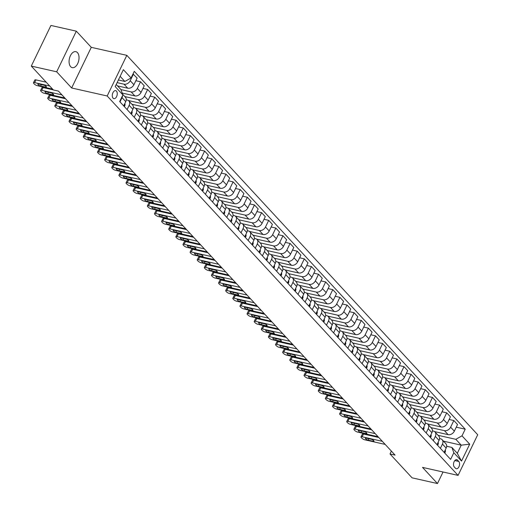 <?xml version="1.0" encoding="UTF-8"?>
<svg xmlns="http://www.w3.org/2000/svg" width="509" height="509" viewBox="0 0 509 509"><rect width="100%" height="100%" fill="white"/><g stroke="black" fill="none" stroke-linecap="round" stroke-linejoin="round"><path stroke-width="0.76" d="M70.656 66.679A8.189 4.766 102.7 0 0 72.253 67.64A8.189 4.766 102.7 0 0 78.271 62.187A8.189 4.766 102.7 0 0 77.451 52.618A8.189 4.766 102.7 0 0 75.854 51.657A8.189 4.766 102.7 0 0 69.828 57.11A8.189 4.766 102.7 0 0 70.656 66.679M113.068 98.161A4.097 2.38 102.7 0 0 113.87 98.644A4.097 2.38 102.7 0 0 116.879 95.921A4.097 2.38 102.7 0 0 116.466 91.136A4.097 2.38 102.7 0 0 115.664 90.653A4.097 2.38 102.7 0 0 112.654 93.376A4.097 2.38 102.7 0 0 113.068 98.161M76.325 31.17L56.684 71.807L71.635 87.974L91.276 47.337L76.325 31.17L50.932 25.45L31.291 66.087L53.362 89.953L58.44 91.098L395.079 455.11L390.002 453.964L412.074 477.83L437.466 483.55L443.046 472.008M91.276 47.337L126.83 55.341L477.709 434.75L458.068 475.387L107.183 95.985L126.83 55.341M458.806 461.472L457.553 460.117A3.97 2.31 102.7 0 0 456.783 459.652A3.97 2.31 102.7 0 0 453.863 462.293A3.97 2.31 102.7 0 0 454.263 466.925L455.517 468.28A3.97 2.31 102.7 0 0 456.293 468.751A3.97 2.31 102.7 0 0 459.207 466.11A3.97 2.31 102.7 0 0 458.806 461.472L454.804 460.569M462.007 435.831L469.699 444.147L461.523 461.065L453.831 452.749L451.89 447.436L457.305 453.29L461.237 445.165L455.822 439.312L462.007 435.831L465.22 429.189L134.274 71.336L131.061 77.985L124.877 81.459L120.143 76.344M116.217 84.475L120.945 89.59L122.885 94.897L119.672 101.545L450.618 459.392L453.831 452.749M122.885 94.897L115.193 86.581L123.375 69.669L131.061 77.985M56.684 71.807L31.291 66.087M71.635 87.974L107.183 95.985M458.068 475.387L422.515 467.383L437.466 483.55M391.383 451.108L390.002 453.964M443.504 441.169L461.237 445.165L469.699 444.147M451.89 447.436L446.66 446.259M127.104 109.581L129.159 105.331A5.122 3.868 -42.8 0 0 128.853 100.941A5.122 3.868 -42.8 0 0 127.218 100.025L126.251 99.809M134.223 117.28L136.278 113.03A5.122 3.868 -42.8 0 0 135.973 108.64A5.122 3.868 -42.8 0 0 134.338 107.723L133.371 107.507M141.343 124.979L143.398 120.728A5.122 3.868 -42.8 0 0 143.093 116.338A5.122 3.868 -42.8 0 0 141.457 115.422L140.49 115.206M148.463 132.677L150.518 128.427A5.122 3.868 -42.8 0 0 150.212 124.037A5.122 3.868 -42.8 0 0 148.577 123.121L147.61 122.904M155.589 140.376L157.637 136.126A5.122 3.868 -42.8 0 0 157.332 131.736A5.122 3.868 -42.8 0 0 155.697 130.819L154.73 130.603M162.708 148.074L164.757 143.824A5.122 3.868 -42.8 0 0 164.452 139.434A5.122 3.868 -42.8 0 0 162.823 138.518L161.849 138.302M169.828 155.773L171.877 151.523A5.122 3.868 -42.8 0 0 171.578 147.133A5.122 3.868 -42.8 0 0 169.942 146.217L168.969 146M176.947 163.472L178.996 159.228A5.122 3.868 -42.8 0 0 178.697 154.831A5.122 3.868 -42.8 0 0 177.062 153.915L176.089 153.699M184.067 171.17L186.122 166.927A5.122 3.868 -42.8 0 0 185.817 162.53A5.122 3.868 -42.8 0 0 184.182 161.614L183.215 161.398M191.187 178.869L193.242 174.625A5.122 3.868 -42.8 0 0 192.936 170.235A5.122 3.868 -42.8 0 0 191.301 169.312L190.334 169.096M198.306 186.568L200.361 182.324A5.122 3.868 -42.8 0 0 200.056 177.934A5.122 3.868 -42.8 0 0 198.421 177.011L197.454 176.795M205.426 194.266L207.481 190.022A5.122 3.868 -42.8 0 0 207.176 185.632A5.122 3.868 -42.8 0 0 205.541 184.71L204.573 184.493M212.546 201.965L214.601 197.721A5.122 3.868 -42.8 0 0 214.295 193.331A5.122 3.868 -42.8 0 0 212.66 192.408L211.693 192.192M219.665 209.663L221.72 205.42A5.122 3.868 -42.8 0 0 221.415 201.03A5.122 3.868 -42.8 0 0 219.78 200.113L218.813 199.891M226.785 217.362L228.84 213.118A5.122 3.868 -42.8 0 0 228.535 208.728A5.122 3.868 -42.8 0 0 226.899 207.812L225.932 207.589M233.905 225.061L235.96 220.817A5.122 3.868 -42.8 0 0 235.654 216.427A5.122 3.868 -42.8 0 0 234.019 215.511L233.052 215.288M241.031 232.766L243.079 228.516A5.122 3.868 -42.8 0 0 242.774 224.125A5.122 3.868 -42.8 0 0 241.139 223.209L240.172 222.987M248.15 240.464L250.199 236.214A5.122 3.868 -42.8 0 0 249.894 231.824A5.122 3.868 -42.8 0 0 248.265 230.908L247.291 230.692M255.27 248.163L257.319 243.913A5.122 3.868 -42.8 0 0 257.02 239.523A5.122 3.868 -42.8 0 0 255.384 238.606L254.411 238.39M262.389 255.862L264.445 251.611A5.122 3.868 -42.8 0 0 264.139 247.221A5.122 3.868 -42.8 0 0 262.504 246.305L261.537 246.089M269.509 263.56L271.564 259.31A5.122 3.868 -42.8 0 0 271.259 254.92A5.122 3.868 -42.8 0 0 269.624 254.004L268.657 253.787M276.629 271.259L278.684 267.009A5.122 3.868 -42.8 0 0 278.378 262.619A5.122 3.868 -42.8 0 0 276.743 261.702L275.776 261.486M283.748 278.957L285.803 274.707A5.122 3.868 -42.8 0 0 285.498 270.317A5.122 3.868 -42.8 0 0 283.863 269.401L282.896 269.185M290.868 286.656L292.923 282.406A5.122 3.868 -42.8 0 0 292.618 278.016A5.122 3.868 -42.8 0 0 290.983 277.1L290.015 276.883M297.988 294.355L300.043 290.111A5.122 3.868 -42.8 0 0 299.737 285.714A5.122 3.868 -42.8 0 0 298.102 284.798L297.135 284.582M305.107 302.053L307.162 297.81A5.122 3.868 -42.8 0 0 306.857 293.413A5.122 3.868 -42.8 0 0 305.222 292.497L304.255 292.281M312.227 309.752L314.282 305.508A5.122 3.868 -42.8 0 0 313.977 301.118A5.122 3.868 -42.8 0 0 312.341 300.195L311.374 299.979M319.353 317.451L321.402 313.207A5.122 3.868 -42.8 0 0 321.096 308.817A5.122 3.868 -42.8 0 0 319.461 307.894L318.494 307.678M326.473 325.149L328.521 320.905A5.122 3.868 -42.8 0 0 328.216 316.515A5.122 3.868 -42.8 0 0 326.587 315.593L325.614 315.376M333.592 332.848L335.641 328.604A5.122 3.868 -42.8 0 0 335.342 324.214A5.122 3.868 -42.8 0 0 333.707 323.291L332.733 323.075M340.712 340.546L342.761 336.303A5.122 3.868 -42.8 0 0 342.462 331.913A5.122 3.868 -42.8 0 0 340.826 330.996L339.853 330.774M347.832 348.245L349.887 344.001A5.122 3.868 -42.8 0 0 349.581 339.611A5.122 3.868 -42.8 0 0 347.946 338.695L346.979 338.472M354.951 355.944L357.006 351.7A5.122 3.868 -42.8 0 0 356.701 347.31A5.122 3.868 -42.8 0 0 355.066 346.394L354.099 346.171M362.071 363.649L364.126 359.399A5.122 3.868 -42.8 0 0 363.82 355.008A5.122 3.868 -42.8 0 0 362.185 354.092L361.218 353.87M369.19 371.347L371.246 367.097A5.122 3.868 -42.8 0 0 370.94 362.707A5.122 3.868 -42.8 0 0 369.305 361.791L368.338 361.575M376.31 379.046L378.365 374.796A5.122 3.868 -42.8 0 0 378.06 370.406A5.122 3.868 -42.8 0 0 376.425 369.489L375.457 369.273M383.43 386.745L385.485 382.494A5.122 3.868 -42.8 0 0 385.179 378.104A5.122 3.868 -42.8 0 0 383.544 377.188L382.577 376.972M390.549 394.443L392.604 390.193A5.122 3.868 -42.8 0 0 392.299 385.803A5.122 3.868 -42.8 0 0 390.664 384.887L389.697 384.67M397.669 402.142L399.724 397.892A5.122 3.868 -42.8 0 0 399.419 393.502A5.122 3.868 -42.8 0 0 397.784 392.585L396.816 392.369M404.795 409.84L406.844 405.59A5.122 3.868 -42.8 0 0 406.538 401.2A5.122 3.868 -42.8 0 0 404.903 400.284L403.936 400.068M411.915 417.539L413.963 413.289A5.122 3.868 -42.8 0 0 413.658 408.899A5.122 3.868 -42.8 0 0 412.029 407.983L411.056 407.766M419.034 425.238L421.083 420.994A5.122 3.868 -42.8 0 0 420.784 416.597A5.122 3.868 -42.8 0 0 419.149 415.681L418.175 415.465M426.154 432.936L428.203 428.693A5.122 3.868 -42.8 0 0 427.904 424.296A5.122 3.868 -42.8 0 0 426.268 423.38L425.301 423.164M433.274 440.635L435.329 436.391A5.122 3.868 -42.8 0 0 435.023 432.001A5.122 3.868 -42.8 0 0 433.388 431.078L432.421 430.862M440.393 448.334L442.448 444.09A5.122 3.868 -42.8 0 0 442.143 439.7A5.122 3.868 -42.8 0 0 440.508 438.777L439.541 438.561M438.09 435.316L455.822 439.312M434.565 431.6L448.136 434.654A5.122 3.868 -42.8 0 0 454.327 431.174L457.54 424.531L453.837 420.529L449.142 419.473M430.97 427.617L444.433 430.652A5.122 3.868 -42.8 0 0 450.624 427.172L453.837 420.529M427.445 423.902L441.017 426.956A5.122 3.868 -42.8 0 0 447.207 423.475L450.42 416.833L446.717 412.831L442.022 411.775M423.851 419.919L437.314 422.954A5.122 3.868 -42.8 0 0 443.504 419.473L446.717 412.831M420.326 416.203L433.897 419.257A5.122 3.868 -42.8 0 0 440.088 415.777L443.294 409.134L439.598 405.132L434.902 404.076M416.731 412.22L430.194 415.255A5.122 3.868 -42.8 0 0 436.385 411.775L439.598 405.132M413.206 408.504L426.777 411.558A5.122 3.868 -42.8 0 0 432.962 408.078L436.175 401.436L432.472 397.434L427.783 396.377M409.611 404.521L423.074 407.556A5.122 3.868 -42.8 0 0 429.265 404.076L432.472 397.434M406.087 400.806L419.658 403.86A5.122 3.868 -42.8 0 0 425.842 400.379L429.055 393.737L425.352 389.735L420.663 388.672M402.492 396.823L415.955 399.858A5.122 3.868 -42.8 0 0 422.139 396.377L425.352 389.735M398.967 393.101L412.538 396.161A5.122 3.868 -42.8 0 0 418.722 392.681L421.936 386.038L418.233 382.036L413.543 380.974M395.372 389.124L408.835 392.159A5.122 3.868 -42.8 0 0 415.02 388.679L418.233 382.036M391.847 385.402L405.418 388.462A5.122 3.868 -42.8 0 0 411.603 384.982L414.816 378.34L411.113 374.331L406.424 373.275M388.252 381.426L401.716 384.46A5.122 3.868 -42.8 0 0 407.9 380.98L411.113 374.331M384.728 377.703L398.299 380.764A5.122 3.868 -42.8 0 0 404.483 377.284L407.696 370.641L403.993 366.633L399.298 365.577M381.133 373.727L394.596 376.762A5.122 3.868 -42.8 0 0 400.78 373.282L403.993 366.633M377.608 370.005L391.179 373.065A5.122 3.868 -42.8 0 0 397.364 369.585L400.577 362.942L396.874 358.934L392.178 357.878M374.013 366.028L387.476 369.057A5.122 3.868 -42.8 0 0 393.661 365.583L396.874 358.934M370.488 362.306L384.06 365.367A5.122 3.868 -42.8 0 0 390.244 361.886L393.457 355.244L389.754 351.235L385.059 350.179M366.894 358.33L380.357 361.358A5.122 3.868 -42.8 0 0 386.541 357.884L389.754 351.235M363.369 354.608L376.94 357.668A5.122 3.868 -42.8 0 0 383.124 354.188L386.337 347.539L382.634 343.537L377.939 342.481M359.768 350.631L373.237 353.66A5.122 3.868 -42.8 0 0 379.421 350.186L382.634 343.537M356.243 346.909L369.814 349.969A5.122 3.868 -42.8 0 0 376.005 346.489L379.218 339.84L375.515 335.838L370.819 334.782M352.648 342.932L366.117 345.961A5.122 3.868 -42.8 0 0 372.302 342.487L375.515 335.838M349.123 339.21L362.694 342.264A5.122 3.868 -42.8 0 0 368.885 338.79L372.098 332.142L368.395 328.14L363.7 327.083M345.528 335.234L358.991 338.262A5.122 3.868 -42.8 0 0 365.182 334.788L368.395 328.14M342.003 331.512L355.575 334.566A5.122 3.868 -42.8 0 0 361.765 331.092L364.978 324.443L361.275 320.441L356.58 319.385M338.409 327.535L351.872 330.564A5.122 3.868 -42.8 0 0 358.062 327.083L361.275 320.441M334.884 323.813L348.455 326.867A5.122 3.868 -42.8 0 0 354.646 323.393L357.852 316.744L354.149 312.742L349.46 311.686M331.289 319.837L344.752 322.865A5.122 3.868 -42.8 0 0 350.943 319.385L354.149 312.742M327.764 316.114L341.335 319.168A5.122 3.868 -42.8 0 0 347.52 315.695L350.733 309.046L347.03 305.044L342.341 303.988M324.169 312.132L337.632 315.166A5.122 3.868 -42.8 0 0 343.823 311.686L347.03 305.044M320.645 308.416L334.216 311.47A5.122 3.868 -42.8 0 0 340.4 307.996L343.613 301.347L339.91 297.345L335.221 296.289M317.05 304.433L330.513 307.468A5.122 3.868 -42.8 0 0 336.697 303.988L339.91 297.345M313.525 300.717L327.096 303.771A5.122 3.868 -42.8 0 0 333.28 300.291L336.494 293.648L332.791 289.646L328.101 288.59M309.93 296.734L323.393 299.769A5.122 3.868 -42.8 0 0 329.577 296.289L332.791 289.646M306.405 293.019L319.976 296.073A5.122 3.868 -42.8 0 0 326.161 292.592L329.374 285.95L325.671 281.948L320.982 280.892M302.81 289.036L316.274 292.071A5.122 3.868 -42.8 0 0 322.458 288.59L325.671 281.948M299.286 285.32L312.857 288.374A5.122 3.868 -42.8 0 0 319.041 284.894L322.254 278.251L318.551 274.249L313.856 273.193M295.691 281.337L309.154 284.372A5.122 3.868 -42.8 0 0 315.338 280.892L318.551 274.249M292.166 277.621L305.737 280.675A5.122 3.868 -42.8 0 0 311.922 277.195L315.135 270.553L311.432 266.551L306.736 265.494M288.571 273.638L302.034 276.673A5.122 3.868 -42.8 0 0 308.219 273.193L311.432 266.551M285.046 269.923L298.618 272.977A5.122 3.868 -42.8 0 0 304.802 269.496L308.015 262.854L304.312 258.852L299.616 257.789M281.452 265.94L294.915 268.975A5.122 3.868 -42.8 0 0 301.099 265.494L304.312 258.852M277.927 262.218L291.492 265.278A5.122 3.868 -42.8 0 0 297.682 261.798L300.895 255.155L297.192 251.153L292.497 250.091M274.326 258.241L287.795 261.276A5.122 3.868 -42.8 0 0 293.979 257.796L297.192 251.153M270.801 254.519L284.372 257.579A5.122 3.868 -42.8 0 0 290.563 254.099L293.776 247.457L290.073 243.448L285.377 242.392M267.206 250.543L280.669 253.577A5.122 3.868 -42.8 0 0 286.86 250.097L290.073 243.448M263.681 246.82L277.252 249.881A5.122 3.868 -42.8 0 0 283.443 246.401L286.656 239.758L282.953 235.75L278.258 234.694M260.086 242.844L273.549 245.879A5.122 3.868 -42.8 0 0 279.74 242.399L282.953 235.75M256.561 239.122L270.133 242.182A5.122 3.868 -42.8 0 0 276.323 238.702L279.53 232.059L275.833 228.051L271.138 226.995M252.967 235.145L266.43 238.174A5.122 3.868 -42.8 0 0 272.62 234.7L275.833 228.051M249.442 231.423L263.013 234.484A5.122 3.868 -42.8 0 0 269.197 231.003L272.41 224.361L268.707 220.352L264.018 219.296M245.847 227.447L259.31 230.475A5.122 3.868 -42.8 0 0 265.501 227.001L268.707 220.352M242.322 223.725L255.893 226.785A5.122 3.868 -42.8 0 0 262.078 223.305L265.291 216.656L261.588 212.654L256.899 211.598M238.727 219.748L252.19 222.777A5.122 3.868 -42.8 0 0 258.375 219.303L261.588 212.654M235.203 216.026L248.774 219.086A5.122 3.868 -42.8 0 0 254.958 215.606L258.171 208.957L254.468 204.955L249.779 203.899M231.608 212.049L245.071 215.078A5.122 3.868 -42.8 0 0 251.255 211.604L254.468 204.955M228.083 208.327L241.654 211.381A5.122 3.868 -42.8 0 0 247.838 207.907L251.052 201.259L247.349 197.257L242.659 196.2M224.488 204.351L237.951 207.379A5.122 3.868 -42.8 0 0 244.135 203.905L247.349 197.257M220.963 200.629L234.534 203.683A5.122 3.868 -42.8 0 0 240.719 200.209L243.932 193.56L240.229 189.558L235.533 188.502M217.368 196.652L230.832 199.681A5.122 3.868 -42.8 0 0 237.016 196.2L240.229 189.558M213.844 192.93L227.415 195.984A5.122 3.868 -42.8 0 0 233.599 192.51L236.812 185.861L233.109 181.859L228.414 180.803M210.249 188.954L223.712 191.982A5.122 3.868 -42.8 0 0 229.896 188.502L233.109 181.859M206.724 185.231L220.295 188.285A5.122 3.868 -42.8 0 0 226.48 184.812L229.693 178.163L225.99 174.161L221.294 173.105M203.129 181.249L216.592 184.283A5.122 3.868 -42.8 0 0 222.777 180.803L225.99 174.161M199.604 177.533L213.176 180.587A5.122 3.868 -42.8 0 0 219.36 177.113L222.573 170.464L218.87 166.462L214.174 165.406M196.003 173.55L209.473 176.585A5.122 3.868 -42.8 0 0 215.657 173.105L218.87 166.462M192.478 169.834L206.05 172.888A5.122 3.868 -42.8 0 0 212.24 169.408L215.453 162.765L211.75 158.763L207.055 157.707M188.884 165.851L202.353 168.886A5.122 3.868 -42.8 0 0 208.537 165.406L211.75 158.763M185.359 162.136L198.93 165.19A5.122 3.868 -42.8 0 0 205.121 161.709L208.334 155.067L204.631 151.065L199.935 150.009M181.764 158.153L195.227 161.188A5.122 3.868 -42.8 0 0 201.418 157.707L204.631 151.065M178.239 154.437L191.81 157.491A5.122 3.868 -42.8 0 0 198.001 154.011L201.214 147.368L197.511 143.366L192.816 142.31M174.644 150.454L188.107 153.489A5.122 3.868 -42.8 0 0 194.298 150.009L197.511 143.366M171.119 146.738L184.691 149.792A5.122 3.868 -42.8 0 0 190.881 146.312L194.088 139.67L190.391 135.668L185.696 134.611M167.525 142.755L180.988 145.79A5.122 3.868 -42.8 0 0 187.178 142.31L190.391 135.668M164 139.04L177.571 142.094A5.122 3.868 -42.8 0 0 183.755 138.613L186.968 131.971L183.265 127.969L178.576 126.906M160.405 135.057L173.868 138.092A5.122 3.868 -42.8 0 0 180.059 134.611L183.265 127.969M156.88 131.341L170.451 134.395A5.122 3.868 -42.8 0 0 176.636 130.915L179.849 124.272L176.146 120.27L171.457 119.208M153.285 127.358L166.748 130.393A5.122 3.868 -42.8 0 0 172.933 126.913L176.146 120.27M149.761 123.636L163.332 126.696A5.122 3.868 -42.8 0 0 169.516 123.216L172.729 116.574L169.026 112.565L164.337 111.509M146.166 119.66L159.629 122.694A5.122 3.868 -42.8 0 0 165.813 119.214L169.026 112.565M142.641 115.937L156.212 118.998A5.122 3.868 -42.8 0 0 162.396 115.518L165.61 108.875L161.907 104.867L157.217 103.811M139.046 111.961L152.509 114.996A5.122 3.868 -42.8 0 0 158.693 111.516L161.907 104.867M135.521 108.239L149.092 111.299A5.122 3.868 -42.8 0 0 155.277 107.819L158.49 101.176L154.787 97.168L150.091 96.112M131.926 104.262L145.389 107.291A5.122 3.868 -42.8 0 0 151.574 103.817L154.787 97.168M128.402 100.54L141.973 103.601A5.122 3.868 -42.8 0 0 148.157 100.12L151.37 93.478L147.667 89.469L142.972 88.413M124.807 96.564L138.27 99.592A5.122 3.868 -42.8 0 0 144.454 96.118L147.667 89.469M122.211 93.052L134.853 95.902A5.122 3.868 -42.8 0 0 141.038 92.422L144.251 85.773L140.548 81.771L135.852 80.715M120.951 89.597L131.15 91.894A5.122 3.868 -42.8 0 0 137.335 88.42L140.548 81.771M117.541 85.906L127.727 88.203A5.122 3.868 -42.8 0 0 133.918 84.723L137.131 78.074L133.002 73.977M117.102 82.636L124.031 84.195A5.122 3.868 -42.8 0 0 130.215 80.721L133.428 74.072M118.381 79.996L124.877 81.459M444.096 452.336L446.151 448.092A5.122 3.868 -42.8 0 0 445.846 443.702L442.143 439.7M465.22 429.189L456.261 427.172M435.259 431.753L435.1 432.084M436.976 444.637L439.032 440.393A5.122 3.868 -42.8 0 0 438.726 436.003L435.023 432.001M428.139 424.054L427.98 424.385M421.019 416.356L420.86 416.686M429.857 436.938L431.906 432.695A5.122 3.868 -42.8 0 0 431.607 428.304L427.904 424.296M413.9 408.657L413.741 408.988M422.737 429.24L424.786 424.996A5.122 3.868 -42.8 0 0 424.487 420.606L420.784 416.597M406.78 400.958L406.621 401.289M415.618 421.541L417.666 417.297A5.122 3.868 -42.8 0 0 417.361 412.907L413.658 408.899M399.66 393.26L399.501 393.591M408.498 413.842L410.547 409.599A5.122 3.868 -42.8 0 0 410.241 405.209L406.538 401.2M392.541 385.561L392.382 385.892M401.372 406.144L403.427 401.9A5.122 3.868 -42.8 0 0 403.122 397.504L399.419 393.502M385.421 377.863L385.262 378.193M394.252 398.445L396.307 394.201A5.122 3.868 -42.8 0 0 396.002 389.805L392.299 385.803M378.302 370.164L378.142 370.495M387.133 390.747L389.188 386.496A5.122 3.868 -42.8 0 0 388.882 382.106L385.179 378.104M371.176 362.465L371.016 362.79M380.013 383.048L382.068 378.798A5.122 3.868 -42.8 0 0 381.763 374.408L378.06 370.406M364.056 354.767L363.897 355.091M372.893 375.349L374.948 371.099A5.122 3.868 -42.8 0 0 374.643 366.709L370.94 362.707M356.936 347.068L356.777 347.392M365.774 367.651L367.829 363.401A5.122 3.868 -42.8 0 0 367.523 359.01L363.82 355.008M349.817 339.369L349.658 339.694M358.654 359.952L360.709 355.702A5.122 3.868 -42.8 0 0 360.404 351.312L356.701 347.31M342.697 331.671L342.538 331.995M351.534 352.253L353.583 348.003A5.122 3.868 -42.8 0 0 353.284 343.613L349.581 339.611M335.577 323.966L335.418 324.297M344.415 344.555L346.464 340.305A5.122 3.868 -42.8 0 0 346.165 335.915L342.462 331.913M328.458 316.267L328.299 316.598M337.295 336.85L339.344 332.606A5.122 3.868 -42.8 0 0 339.039 328.216L335.342 324.214M321.338 308.569L321.179 308.899M330.176 329.151L332.224 324.907A5.122 3.868 -42.8 0 0 331.919 320.517L328.216 316.515M314.218 300.87L314.059 301.201M323.05 321.453L325.105 317.209A5.122 3.868 -42.8 0 0 324.799 312.819L321.096 308.817M307.099 293.171L306.94 293.502M315.93 313.754L317.985 309.51A5.122 3.868 -42.8 0 0 317.68 305.12L313.977 301.118M299.979 285.473L299.82 285.803M308.81 306.055L310.865 301.812A5.122 3.868 -42.8 0 0 310.56 297.421L306.857 293.413M292.86 277.774L292.7 278.105M301.691 298.357L303.746 294.113A5.122 3.868 -42.8 0 0 303.44 289.723L299.737 285.714M285.734 270.075L285.574 270.406M294.571 290.658L296.626 286.414A5.122 3.868 -42.8 0 0 296.321 282.024L292.618 278.016M278.614 262.377L278.455 262.708M287.451 282.959L289.506 278.716A5.122 3.868 -42.8 0 0 289.201 274.326L285.498 270.317M271.494 254.678L271.335 255.009M280.332 275.261L282.387 271.017A5.122 3.868 -42.8 0 0 282.081 266.621L278.378 262.619M264.375 246.98L264.216 247.31M273.212 267.562L275.267 263.318A5.122 3.868 -42.8 0 0 274.962 258.922L271.259 254.92M257.255 239.281L257.096 239.612M266.092 259.864L268.141 255.613A5.122 3.868 -42.8 0 0 267.842 251.223L264.139 247.221M250.135 231.582L249.976 231.907M258.973 252.165L261.022 247.915A5.122 3.868 -42.8 0 0 260.723 243.525L257.02 239.523M243.016 223.884L242.857 224.208M251.853 244.466L253.902 240.216A5.122 3.868 -42.8 0 0 253.597 235.826L249.894 231.824M235.896 216.185L235.737 216.51M244.734 236.768L246.782 232.518A5.122 3.868 -42.8 0 0 246.477 228.127L242.774 224.125M228.776 208.486L228.617 208.811M237.608 229.069L239.663 224.819A5.122 3.868 -42.8 0 0 239.357 220.429L235.654 216.427M221.657 200.788L221.498 201.112M230.488 221.37L232.543 217.12A5.122 3.868 -42.8 0 0 232.238 212.73L228.535 208.728M214.537 193.083L214.378 193.414M223.368 213.672L225.423 209.422A5.122 3.868 -42.8 0 0 225.118 205.032L221.415 201.03M207.411 185.384L207.252 185.715M216.249 205.973L218.304 201.723A5.122 3.868 -42.8 0 0 217.998 197.333L214.295 193.331M200.292 177.686L200.132 178.016M209.129 198.268L211.184 194.024A5.122 3.868 -42.8 0 0 210.879 189.634L207.176 185.632M193.172 169.987L193.013 170.318M202.009 190.57L204.064 186.326A5.122 3.868 -42.8 0 0 203.759 181.936L200.056 177.934M186.052 162.288L185.893 162.619M194.89 182.871L196.945 178.627A5.122 3.868 -42.8 0 0 196.639 174.237L192.936 170.235M178.933 154.59L178.774 154.921M187.77 175.172L189.819 170.929A5.122 3.868 -42.8 0 0 189.52 166.538L185.817 162.53M171.813 146.891L171.654 147.222M180.65 167.474L182.699 163.23A5.122 3.868 -42.8 0 0 182.4 158.84L178.697 154.831M164.693 139.192L164.534 139.523M173.531 159.775L175.58 155.531A5.122 3.868 -42.8 0 0 175.274 151.141L171.578 147.133M157.574 131.494L157.415 131.825M166.411 152.076L168.46 147.833A5.122 3.868 -42.8 0 0 168.155 143.443L164.452 139.434M150.454 123.795L150.295 124.126M159.285 144.378L161.34 140.134A5.122 3.868 -42.8 0 0 161.035 135.738L157.332 131.736M143.334 116.097L143.175 116.427M152.166 136.679L154.221 132.435A5.122 3.868 -42.8 0 0 153.915 128.039L150.212 124.037M136.215 108.398L136.056 108.729M145.046 128.981L147.101 124.73A5.122 3.868 -42.8 0 0 146.796 120.34L143.093 116.338M129.095 100.699L128.936 101.024M137.926 121.282L139.981 117.032A5.122 3.868 -42.8 0 0 139.676 112.642L135.973 108.64M130.807 113.583L132.862 109.333A5.122 3.868 -42.8 0 0 132.556 104.943L128.853 100.941M123.687 105.885L125.742 101.635A5.122 3.868 -42.8 0 0 125.437 97.244L122.637 94.222M119.984 101.883L122.039 97.633A5.122 3.868 -42.8 0 0 122.561 95.577M457.305 453.29L461.523 461.065M444.605 452.883L445.133 452.374A3.391 2.564 -42.8 0 0 445.229 449.994M385.192 444.414L365.017 439.871A2.558 0.776 -154.2 0 1 361.842 438.179L361.275 437.562A2.558 0.776 -154.2 0 1 361.002 436.907A2.558 0.776 -154.2 0 1 362.166 436.792L382.342 441.335M378.785 437.486L363.496 434.043L362.166 436.792M368.16 440.139A2.049 0.617 25.8 0 1 366.194 439.261A2.049 0.617 25.8 0 1 365.405 438.262A2.049 0.617 25.8 0 1 366.334 438.166L371.214 439.267A2.049 0.617 25.8 0 1 373.18 440.145A2.049 0.617 25.8 0 1 373.969 441.144A2.049 0.617 25.8 0 1 373.033 441.239L368.16 440.139L368.84 438.733M361.002 436.907L362.332 434.164A2.558 0.776 25.8 0 1 363.496 434.043M437.479 445.184L438.014 444.675A3.391 2.564 -42.8 0 0 438.109 442.296M378.072 436.716L357.897 432.173A2.558 0.776 -154.2 0 1 354.722 430.48L354.156 429.863A2.558 0.776 -154.2 0 1 353.882 429.208A2.558 0.776 -154.2 0 1 355.047 429.093L375.222 433.636M371.665 429.787L356.376 426.345L355.047 429.093M361.04 432.44A2.049 0.617 25.8 0 1 359.074 431.562A2.049 0.617 25.8 0 1 358.285 430.563A2.049 0.617 25.8 0 1 359.214 430.468L364.094 431.568A2.049 0.617 25.8 0 1 366.06 432.446A2.049 0.617 25.8 0 1 366.849 433.445A2.049 0.617 25.8 0 1 365.914 433.541L361.04 432.44L361.721 431.034M353.882 429.208L355.212 426.466A2.558 0.776 25.8 0 1 356.376 426.345M430.359 437.486L430.894 436.976A3.391 2.564 -42.8 0 0 430.989 434.597M370.953 429.017L350.777 424.474A2.558 0.776 -154.2 0 1 347.602 422.782L347.036 422.165A2.558 0.776 -154.2 0 1 346.763 421.509A2.558 0.776 -154.2 0 1 347.927 421.395L368.102 425.938M364.546 422.088L349.257 418.646L347.927 421.395M353.92 424.741A2.049 0.617 25.8 0 1 351.954 423.863A2.049 0.617 25.8 0 1 351.165 422.864A2.049 0.617 25.8 0 1 352.094 422.769L356.974 423.87A2.049 0.617 25.8 0 1 358.94 424.748A2.049 0.617 25.8 0 1 359.729 425.747A2.049 0.617 25.8 0 1 358.794 425.836L353.92 424.741L354.601 423.335M346.763 421.509L348.086 418.767A2.558 0.776 25.8 0 1 349.257 418.646M423.24 429.787L423.774 429.272A3.391 2.564 -42.8 0 0 423.87 426.898M363.833 421.318L343.658 416.776A2.558 0.776 -154.2 0 1 340.483 415.083L339.917 414.466A2.558 0.776 -154.2 0 1 339.643 413.811A2.558 0.776 -154.2 0 1 340.807 413.696L360.983 418.239M357.426 414.39L342.137 410.948L340.807 413.696M346.801 417.043A2.049 0.617 25.8 0 1 344.835 416.165A2.049 0.617 25.8 0 1 344.046 415.166A2.049 0.617 25.8 0 1 344.975 415.07L349.848 416.171A2.049 0.617 25.8 0 1 351.821 417.049A2.049 0.617 25.8 0 1 352.603 418.048A2.049 0.617 25.8 0 1 351.674 418.137L346.801 417.043L347.482 415.637M339.643 413.811L340.966 411.062A2.558 0.776 25.8 0 1 342.137 410.948M416.12 422.088L416.655 421.573A3.391 2.564 -42.8 0 0 416.75 419.2M356.714 413.62L336.532 409.071A2.558 0.776 -154.2 0 1 333.363 407.385L332.797 406.767A2.558 0.776 -154.2 0 1 332.523 406.112A2.558 0.776 -154.2 0 1 333.688 405.991L353.863 410.54M350.307 406.691L335.011 403.249L333.688 405.991M339.681 409.344A2.049 0.617 25.8 0 1 337.709 408.466A2.049 0.617 25.8 0 1 336.926 407.467A2.049 0.617 25.8 0 1 337.855 407.372L342.729 408.472A2.049 0.617 25.8 0 1 344.701 409.351A2.049 0.617 25.8 0 1 345.484 410.349A2.049 0.617 25.8 0 1 344.555 410.439L339.681 409.344L340.362 407.938M332.523 406.112L333.847 403.363A2.558 0.776 25.8 0 1 335.011 403.249M409.001 414.39L409.529 413.874A3.391 2.564 -42.8 0 0 409.63 411.501M349.588 405.921L329.412 401.372A2.558 0.776 -154.2 0 1 326.244 399.686L325.677 399.069A2.558 0.776 -154.2 0 1 325.404 398.413A2.558 0.776 -154.2 0 1 326.568 398.292L346.744 402.842M343.187 398.992L327.891 395.55L326.568 398.292M332.562 401.646A2.049 0.617 25.8 0 1 330.589 400.768A2.049 0.617 25.8 0 1 329.807 399.769A2.049 0.617 25.8 0 1 330.735 399.673L335.609 400.774A2.049 0.617 25.8 0 1 337.575 401.652A2.049 0.617 25.8 0 1 338.364 402.644A2.049 0.617 25.8 0 1 337.435 402.74L332.562 401.646L333.236 400.239M325.404 398.413L326.727 395.665A2.558 0.776 25.8 0 1 327.891 395.55M401.881 406.691L402.409 406.176A3.391 2.564 -42.8 0 0 402.511 403.796M342.468 398.223L322.292 393.673A2.558 0.776 -154.2 0 1 319.124 391.987L318.551 391.37A2.558 0.776 -154.2 0 1 318.284 390.715A2.558 0.776 -154.2 0 1 319.448 390.594L339.624 395.143M336.067 391.294L320.772 387.852L319.448 390.594M325.436 393.947A2.049 0.617 25.8 0 1 323.469 393.069A2.049 0.617 25.8 0 1 322.681 392.07A2.049 0.617 25.8 0 1 323.616 391.975L328.49 393.069A2.049 0.617 25.8 0 1 330.456 393.953A2.049 0.617 25.8 0 1 331.244 394.946A2.049 0.617 25.8 0 1 330.316 395.041L325.436 393.947L326.116 392.541M318.284 390.715L319.607 387.966A2.558 0.776 25.8 0 1 320.772 387.852M394.761 398.992L395.289 398.477A3.391 2.564 -42.8 0 0 395.385 396.097M335.348 390.518L315.173 385.975A2.558 0.776 -154.2 0 1 312.004 384.289L311.432 383.671A2.558 0.776 -154.2 0 1 311.158 383.016A2.558 0.776 -154.2 0 1 312.329 382.895L332.504 387.438M328.948 383.595L313.652 380.153L312.329 382.895M318.316 386.248A2.049 0.617 25.8 0 1 316.35 385.364A2.049 0.617 25.8 0 1 315.561 384.371A2.049 0.617 25.8 0 1 316.496 384.276L321.37 385.37A2.049 0.617 25.8 0 1 323.336 386.255A2.049 0.617 25.8 0 1 324.125 387.247A2.049 0.617 25.8 0 1 323.196 387.343L318.316 386.248L318.997 384.836M311.158 383.016L312.488 380.268A2.558 0.776 25.8 0 1 313.652 380.153M387.642 391.294L388.17 390.778A3.391 2.564 -42.8 0 0 388.265 388.399M328.229 382.819L308.053 378.276A2.558 0.776 -154.2 0 1 304.885 376.59L304.312 375.973A2.558 0.776 -154.2 0 1 304.038 375.318A2.558 0.776 -154.2 0 1 305.203 375.197L325.385 379.739M321.828 375.896L306.533 372.454L305.203 375.197M311.196 378.55A2.049 0.617 25.8 0 1 309.23 377.665A2.049 0.617 25.8 0 1 308.441 376.673A2.049 0.617 25.8 0 1 309.377 376.577L314.25 377.672A2.049 0.617 25.8 0 1 316.216 378.55A2.049 0.617 25.8 0 1 317.005 379.549A2.049 0.617 25.8 0 1 316.076 379.644L311.196 378.55L311.877 377.137M304.038 375.318L305.368 372.569A2.558 0.776 25.8 0 1 306.533 372.454M380.522 383.595L381.05 383.08A3.391 2.564 -42.8 0 0 381.146 380.7M321.109 375.12L300.934 370.577A2.558 0.776 -154.2 0 1 297.765 368.891L297.192 368.274A2.558 0.776 -154.2 0 1 296.919 367.619A2.558 0.776 -154.2 0 1 298.083 367.498L318.259 372.041M314.702 368.198L299.413 364.756L298.083 367.498M304.077 370.845A2.049 0.617 25.8 0 1 302.111 369.967A2.049 0.617 25.8 0 1 301.322 368.974A2.049 0.617 25.8 0 1 302.257 368.879L307.131 369.973A2.049 0.617 25.8 0 1 309.097 370.851A2.049 0.617 25.8 0 1 309.886 371.85A2.049 0.617 25.8 0 1 308.95 371.945L304.077 370.845L304.757 369.439M296.919 367.619L298.249 364.87A2.558 0.776 25.8 0 1 299.413 364.756M373.402 375.896L373.93 375.381A3.391 2.564 -42.8 0 0 374.026 373.002M313.989 367.422L293.814 362.879A2.558 0.776 -154.2 0 1 290.645 361.193L290.073 360.576A2.558 0.776 -154.2 0 1 289.799 359.92A2.558 0.776 -154.2 0 1 290.963 359.799L311.139 364.342M307.582 360.499L292.293 357.057L290.963 359.799M296.957 363.146A2.049 0.617 25.8 0 1 294.991 362.268A2.049 0.617 25.8 0 1 294.202 361.269A2.049 0.617 25.8 0 1 295.137 361.18L300.011 362.274A2.049 0.617 25.8 0 1 301.977 363.152A2.049 0.617 25.8 0 1 302.766 364.151A2.049 0.617 25.8 0 1 301.831 364.247L296.957 363.146L297.638 361.74M289.799 359.92L291.129 357.172A2.558 0.776 25.8 0 1 292.293 357.057M366.283 368.198L366.811 367.683A3.391 2.564 -42.8 0 0 366.906 365.303M306.87 359.723L286.694 355.18A2.558 0.776 -154.2 0 1 283.526 353.494L282.953 352.877A2.558 0.776 -154.2 0 1 282.68 352.222A2.558 0.776 -154.2 0 1 283.844 352.101L304.019 356.644M300.463 352.801L285.174 349.352L283.844 352.101M289.837 355.447A2.049 0.617 25.8 0 1 287.871 354.569A2.049 0.617 25.8 0 1 287.082 353.57A2.049 0.617 25.8 0 1 288.018 353.481L292.891 354.576A2.049 0.617 25.8 0 1 294.857 355.454A2.049 0.617 25.8 0 1 295.646 356.453A2.049 0.617 25.8 0 1 294.711 356.548L289.837 355.447L290.518 354.041M282.68 352.222L284.009 349.473A2.558 0.776 25.8 0 1 285.174 349.352M359.163 360.499L359.691 359.984A3.391 2.564 -42.8 0 0 359.787 357.604M299.75 352.024L279.575 347.482A2.558 0.776 -154.2 0 1 276.4 345.796L275.833 345.178A2.558 0.776 -154.2 0 1 275.56 344.523A2.558 0.776 -154.2 0 1 276.724 344.402L296.9 348.945M293.343 345.102L278.054 341.654L276.724 344.402M282.718 347.749A2.049 0.617 25.8 0 1 280.752 346.871A2.049 0.617 25.8 0 1 279.963 345.872A2.049 0.617 25.8 0 1 280.892 345.783L285.772 346.877A2.049 0.617 25.8 0 1 287.738 347.755A2.049 0.617 25.8 0 1 288.527 348.754A2.049 0.617 25.8 0 1 287.591 348.85L282.718 347.749L283.398 346.343M275.56 344.523L276.89 341.774A2.558 0.776 25.8 0 1 278.054 341.654M352.037 352.801L352.572 352.285A3.391 2.564 -42.8 0 0 352.667 349.906M292.63 344.326L272.455 339.783A2.558 0.776 -154.2 0 1 269.28 338.091L268.714 337.48A2.558 0.776 -154.2 0 1 268.44 336.818A2.558 0.776 -154.2 0 1 269.605 336.704L289.78 341.246M286.223 337.403L270.934 333.955L269.605 336.704M275.598 340.05A2.049 0.617 25.8 0 1 273.632 339.172A2.049 0.617 25.8 0 1 272.843 338.173A2.049 0.617 25.8 0 1 273.772 338.078L278.652 339.179A2.049 0.617 25.8 0 1 280.618 340.057A2.049 0.617 25.8 0 1 281.407 341.055A2.049 0.617 25.8 0 1 280.472 341.151L275.598 340.05L276.279 338.644M268.44 336.818L269.77 334.076A2.558 0.776 25.8 0 1 270.934 333.955M344.917 345.102L345.452 344.587A3.391 2.564 -42.8 0 0 345.547 342.207M285.511 336.627L265.335 332.084A2.558 0.776 -154.2 0 1 262.16 330.392L261.594 329.781A2.558 0.776 -154.2 0 1 261.321 329.119A2.558 0.776 -154.2 0 1 262.485 329.005L282.66 333.548M279.104 329.705L263.815 326.256L262.485 329.005M268.478 332.352A2.049 0.617 25.8 0 1 266.512 331.474A2.049 0.617 25.8 0 1 265.723 330.475A2.049 0.617 25.8 0 1 266.652 330.379L271.532 331.48A2.049 0.617 25.8 0 1 273.498 332.358A2.049 0.617 25.8 0 1 274.287 333.357A2.049 0.617 25.8 0 1 273.352 333.452L268.478 332.352L269.159 330.945M261.321 329.119L262.644 326.377A2.558 0.776 25.8 0 1 263.815 326.256M337.798 337.403L338.332 336.888A3.391 2.564 -42.8 0 0 338.428 334.508M278.391 328.929L258.216 324.386A2.558 0.776 -154.2 0 1 255.041 322.693L254.475 322.082A2.558 0.776 -154.2 0 1 254.201 321.421A2.558 0.776 -154.2 0 1 255.365 321.306L275.541 325.849M271.984 322.006L256.695 318.558L255.365 321.306M261.359 324.653A2.049 0.617 25.8 0 1 259.386 323.775A2.049 0.617 25.8 0 1 258.604 322.776A2.049 0.617 25.8 0 1 259.533 322.681L264.406 323.781A2.049 0.617 25.8 0 1 266.379 324.659A2.049 0.617 25.8 0 1 267.161 325.658A2.049 0.617 25.8 0 1 266.232 325.754L261.359 324.653L262.04 323.247M254.201 321.421L255.524 318.679A2.558 0.776 25.8 0 1 256.695 318.558M330.678 329.705L331.213 329.189A3.391 2.564 -42.8 0 0 331.308 326.81M271.265 321.23L251.09 316.687A2.558 0.776 -154.2 0 1 247.921 314.995L247.355 314.377A2.558 0.776 -154.2 0 1 247.081 313.722A2.558 0.776 -154.2 0 1 248.246 313.608L268.421 318.15M264.865 314.301L249.569 310.859L248.246 313.608M254.239 316.954A2.049 0.617 25.8 0 1 252.267 316.076A2.049 0.617 25.8 0 1 251.484 315.077A2.049 0.617 25.8 0 1 252.413 314.982L257.287 316.083A2.049 0.617 25.8 0 1 259.259 316.961A2.049 0.617 25.8 0 1 260.042 317.96A2.049 0.617 25.8 0 1 259.113 318.055L254.239 316.954L254.914 315.548M247.081 313.722L248.405 310.98A2.558 0.776 25.8 0 1 249.569 310.859M323.559 322L324.087 321.491A3.391 2.564 -42.8 0 0 324.188 319.111M264.146 313.531L243.97 308.988A2.558 0.776 -154.2 0 1 240.802 307.296L240.229 306.679A2.558 0.776 -154.2 0 1 239.962 306.024A2.558 0.776 -154.2 0 1 241.126 305.909L261.302 310.452M257.745 306.603L242.449 303.16L241.126 305.909M247.113 309.256A2.049 0.617 25.8 0 1 245.147 308.378A2.049 0.617 25.8 0 1 244.358 307.379A2.049 0.617 25.8 0 1 245.293 307.283L250.167 308.384A2.049 0.617 25.8 0 1 252.133 309.262A2.049 0.617 25.8 0 1 252.922 310.261A2.049 0.617 25.8 0 1 251.993 310.356L247.113 309.256L247.794 307.85M239.962 306.024L241.285 303.281A2.558 0.776 25.8 0 1 242.449 303.16M316.439 314.301L316.967 313.792A3.391 2.564 -42.8 0 0 317.069 311.413M257.026 305.833L236.85 301.29A2.558 0.776 -154.2 0 1 233.682 299.597L233.109 298.98A2.558 0.776 -154.2 0 1 232.836 298.325A2.558 0.776 -154.2 0 1 234.006 298.21L254.182 302.753M250.625 298.904L235.33 295.462L234.006 298.21M239.993 301.557A2.049 0.617 25.8 0 1 238.027 300.679A2.049 0.617 25.8 0 1 237.239 299.68A2.049 0.617 25.8 0 1 238.174 299.585L243.047 300.685A2.049 0.617 25.8 0 1 245.014 301.563A2.049 0.617 25.8 0 1 245.802 302.562A2.049 0.617 25.8 0 1 244.874 302.658L239.993 301.557L240.674 300.151M232.836 298.325L234.165 295.583A2.558 0.776 25.8 0 1 235.33 295.462M309.319 306.603L309.847 306.094A3.391 2.564 -42.8 0 0 309.943 303.714M249.906 298.134L229.731 293.591A2.558 0.776 -154.2 0 1 226.562 291.899L225.99 291.282A2.558 0.776 -154.2 0 1 225.716 290.626A2.558 0.776 -154.2 0 1 226.887 290.512L247.062 295.055M243.506 291.205L228.21 287.763L226.887 290.512M232.874 293.858A2.049 0.617 25.8 0 1 230.908 292.98A2.049 0.617 25.8 0 1 230.119 291.981A2.049 0.617 25.8 0 1 231.054 291.886L235.928 292.987A2.049 0.617 25.8 0 1 237.894 293.865A2.049 0.617 25.8 0 1 238.683 294.864A2.049 0.617 25.8 0 1 237.754 294.953L232.874 293.858L233.555 292.452M225.716 290.626L227.046 287.884A2.558 0.776 25.8 0 1 228.21 287.763M302.2 298.904L302.728 298.389A3.391 2.564 -42.8 0 0 302.823 296.015M242.787 290.435L222.611 285.893A2.558 0.776 -154.2 0 1 219.443 284.2L218.87 283.583A2.558 0.776 -154.2 0 1 218.596 282.928A2.558 0.776 -154.2 0 1 219.761 282.813L239.943 287.356M236.38 283.507L221.091 280.065L219.761 282.813M225.754 286.16A2.049 0.617 25.8 0 1 223.788 285.282A2.049 0.617 25.8 0 1 222.999 284.283A2.049 0.617 25.8 0 1 223.935 284.187L228.808 285.288A2.049 0.617 25.8 0 1 230.774 286.166A2.049 0.617 25.8 0 1 231.563 287.165A2.049 0.617 25.8 0 1 230.628 287.254L225.754 286.16L226.435 284.754M218.596 282.928L219.926 280.179A2.558 0.776 25.8 0 1 221.091 280.065M295.08 291.205L295.608 290.69A3.391 2.564 -42.8 0 0 295.704 288.317M235.667 282.737L215.492 278.188A2.558 0.776 -154.2 0 1 212.323 276.502L211.75 275.884A2.558 0.776 -154.2 0 1 211.477 275.229A2.558 0.776 -154.2 0 1 212.641 275.108L232.817 279.657M229.26 275.808L213.971 272.366L212.641 275.108M218.635 278.461A2.049 0.617 25.8 0 1 216.669 277.583A2.049 0.617 25.8 0 1 215.88 276.584A2.049 0.617 25.8 0 1 216.815 276.489L221.689 277.59A2.049 0.617 25.8 0 1 223.655 278.468A2.049 0.617 25.8 0 1 224.444 279.466A2.049 0.617 25.8 0 1 223.508 279.556L218.635 278.461L219.315 277.055M211.477 275.229L212.807 272.48A2.558 0.776 25.8 0 1 213.971 272.366M287.96 283.507L288.488 282.991A3.391 2.564 -42.8 0 0 288.584 280.618M228.547 275.038L208.372 270.489A2.558 0.776 -154.2 0 1 205.203 268.803L204.631 268.186A2.558 0.776 -154.2 0 1 204.357 267.53A2.558 0.776 -154.2 0 1 205.521 267.41L225.697 271.959M222.14 268.109L206.851 264.667L205.521 267.41M211.515 270.763A2.049 0.617 25.8 0 1 209.549 269.885A2.049 0.617 25.8 0 1 208.76 268.886A2.049 0.617 25.8 0 1 209.695 268.79L214.569 269.891A2.049 0.617 25.8 0 1 216.535 270.769A2.049 0.617 25.8 0 1 217.324 271.768A2.049 0.617 25.8 0 1 216.389 271.857L211.515 270.763L212.196 269.356M204.357 267.53L205.687 264.782A2.558 0.776 25.8 0 1 206.851 264.667M280.841 275.808L281.369 275.293A3.391 2.564 -42.8 0 0 281.464 272.913M221.428 267.34L201.252 262.79A2.558 0.776 -154.2 0 1 198.077 261.104L197.511 260.487A2.558 0.776 -154.2 0 1 197.237 259.832A2.558 0.776 -154.2 0 1 198.402 259.711L218.577 264.26M215.021 260.411L199.732 256.969L198.402 259.711M204.395 263.064A2.049 0.617 25.8 0 1 202.429 262.186A2.049 0.617 25.8 0 1 201.64 261.187A2.049 0.617 25.8 0 1 202.569 261.092L207.449 262.186A2.049 0.617 25.8 0 1 209.415 263.07A2.049 0.617 25.8 0 1 210.204 264.063A2.049 0.617 25.8 0 1 209.269 264.158L204.395 263.064L205.076 261.658M197.237 259.832L198.567 257.083A2.558 0.776 25.8 0 1 199.732 256.969M273.715 268.109L274.249 267.594A3.391 2.564 -42.8 0 0 274.345 265.214M214.308 259.635L194.133 255.092A2.558 0.776 -154.2 0 1 190.958 253.406L190.391 252.788A2.558 0.776 -154.2 0 1 190.118 252.133A2.558 0.776 -154.2 0 1 191.282 252.012L211.458 256.555M207.901 252.712L192.612 249.27L191.282 252.012M197.276 255.365A2.049 0.617 25.8 0 1 195.31 254.487A2.049 0.617 25.8 0 1 194.521 253.488A2.049 0.617 25.8 0 1 195.45 253.393L200.33 254.487A2.049 0.617 25.8 0 1 202.296 255.372A2.049 0.617 25.8 0 1 203.085 256.364A2.049 0.617 25.8 0 1 202.149 256.46L197.276 255.365L197.956 253.953M190.118 252.133L191.448 249.385A2.558 0.776 25.8 0 1 192.612 249.27M266.595 260.411L267.13 259.895A3.391 2.564 -42.8 0 0 267.225 257.516M207.188 251.936L187.013 247.393A2.558 0.776 -154.2 0 1 183.838 245.707L183.272 245.09A2.558 0.776 -154.2 0 1 182.998 244.435A2.558 0.776 -154.2 0 1 184.163 244.314L204.338 248.856M200.781 245.014L185.492 241.571L184.163 244.314M190.156 247.667A2.049 0.617 25.8 0 1 188.19 246.782A2.049 0.617 25.8 0 1 187.401 245.79A2.049 0.617 25.8 0 1 188.33 245.694L193.21 246.789A2.049 0.617 25.8 0 1 195.176 247.667A2.049 0.617 25.8 0 1 195.965 248.666A2.049 0.617 25.8 0 1 195.03 248.761L190.156 247.667L190.837 246.254M182.998 244.435L184.322 241.686A2.558 0.776 25.8 0 1 185.492 241.571M259.475 252.712L260.01 252.197A3.391 2.564 -42.8 0 0 260.105 249.817M200.069 244.237L179.893 239.694A2.558 0.776 -154.2 0 1 176.718 238.008L176.152 237.391A2.558 0.776 -154.2 0 1 175.879 236.736A2.558 0.776 -154.2 0 1 177.043 236.615L197.218 241.158M193.662 237.315L178.373 233.873L177.043 236.615M183.036 239.968A2.049 0.617 25.8 0 1 181.07 239.084A2.049 0.617 25.8 0 1 180.281 238.091A2.049 0.617 25.8 0 1 181.21 237.996L186.084 239.09A2.049 0.617 25.8 0 1 188.056 239.968A2.049 0.617 25.8 0 1 188.839 240.967A2.049 0.617 25.8 0 1 187.91 241.062L183.036 239.968L183.717 238.556M175.879 236.736L177.202 233.987A2.558 0.776 25.8 0 1 178.373 233.873M252.356 245.014L252.89 244.498A3.391 2.564 -42.8 0 0 252.986 242.119M192.949 236.539L172.767 231.996A2.558 0.776 -154.2 0 1 169.599 230.31L169.033 229.693A2.558 0.776 -154.2 0 1 168.759 229.037A2.558 0.776 -154.2 0 1 169.923 228.916L190.099 233.459M186.542 229.616L171.247 226.174L169.923 228.916M175.917 232.263A2.049 0.617 25.8 0 1 173.944 231.385A2.049 0.617 25.8 0 1 173.162 230.386A2.049 0.617 25.8 0 1 174.091 230.297L178.964 231.391A2.049 0.617 25.8 0 1 180.937 232.269A2.049 0.617 25.8 0 1 181.719 233.268A2.049 0.617 25.8 0 1 180.79 233.364L175.917 232.263L176.598 230.857M168.759 229.037L170.082 226.289A2.558 0.776 25.8 0 1 171.247 226.174M245.236 237.315L245.764 236.8A3.391 2.564 -42.8 0 0 245.866 234.42M185.823 228.84L165.648 224.297A2.558 0.776 -154.2 0 1 162.479 222.611L161.913 221.994A2.558 0.776 -154.2 0 1 161.639 221.339A2.558 0.776 -154.2 0 1 162.804 221.218L182.979 225.761M179.422 221.918L164.127 218.469L162.804 221.218M168.797 224.564A2.049 0.617 25.8 0 1 166.825 223.686A2.049 0.617 25.8 0 1 166.042 222.688A2.049 0.617 25.8 0 1 166.971 222.598L171.845 223.693A2.049 0.617 25.8 0 1 173.811 224.571A2.049 0.617 25.8 0 1 174.6 225.57A2.049 0.617 25.8 0 1 173.671 225.665L168.797 224.564L169.472 223.158M161.639 221.339L162.963 218.59A2.558 0.776 25.8 0 1 164.127 218.469M238.117 229.616L238.645 229.101A3.391 2.564 -42.8 0 0 238.746 226.721M178.704 221.141L158.528 216.599A2.558 0.776 -154.2 0 1 155.36 214.913L154.787 214.295A2.558 0.776 -154.2 0 1 154.52 213.64A2.558 0.776 -154.2 0 1 155.684 213.519L175.859 218.062M172.303 214.219L157.007 210.771L155.684 213.519M161.671 216.866A2.049 0.617 25.8 0 1 159.705 215.988A2.049 0.617 25.8 0 1 158.916 214.989A2.049 0.617 25.8 0 1 159.851 214.9L164.725 215.994A2.049 0.617 25.8 0 1 166.691 216.872A2.049 0.617 25.8 0 1 167.48 217.871A2.049 0.617 25.8 0 1 166.551 217.967L161.671 216.866L162.352 215.46M154.52 213.64L155.843 210.891A2.558 0.776 25.8 0 1 157.007 210.771M230.997 221.918L231.525 221.402A3.391 2.564 -42.8 0 0 231.627 219.023M171.584 213.443L151.408 208.9A2.558 0.776 -154.2 0 1 148.24 207.208L147.667 206.597A2.558 0.776 -154.2 0 1 147.394 205.935A2.558 0.776 -154.2 0 1 148.564 205.821L168.74 210.363M165.183 206.52L149.888 203.072L148.564 205.821M154.551 209.167A2.049 0.617 25.8 0 1 152.585 208.289A2.049 0.617 25.8 0 1 151.797 207.29A2.049 0.617 25.8 0 1 152.732 207.195L157.605 208.296A2.049 0.617 25.8 0 1 159.572 209.174A2.049 0.617 25.8 0 1 160.36 210.172A2.049 0.617 25.8 0 1 159.432 210.268L154.551 209.167L155.232 207.761M147.394 205.935L148.723 203.193A2.558 0.776 25.8 0 1 149.888 203.072M223.877 214.219L224.405 213.704A3.391 2.564 -42.8 0 0 224.501 211.324M164.464 205.744L144.289 201.201A2.558 0.776 -154.2 0 1 141.12 199.509L140.548 198.898A2.558 0.776 -154.2 0 1 140.274 198.236A2.558 0.776 -154.2 0 1 141.438 198.122L161.62 202.665M158.064 198.822L142.768 195.373L141.438 198.122M147.432 201.469A2.049 0.617 25.8 0 1 145.466 200.591A2.049 0.617 25.8 0 1 144.677 199.592A2.049 0.617 25.8 0 1 145.612 199.496L150.486 200.597A2.049 0.617 25.8 0 1 152.452 201.475A2.049 0.617 25.8 0 1 153.241 202.474A2.049 0.617 25.8 0 1 152.312 202.569L147.432 201.469L148.113 200.062M140.274 198.236L141.604 195.494A2.558 0.776 25.8 0 1 142.768 195.373M216.758 206.52L217.286 206.005A3.391 2.564 -42.8 0 0 217.381 203.625M157.345 198.046L137.169 193.503A2.558 0.776 -154.2 0 1 134.001 191.81L133.428 191.199A2.558 0.776 -154.2 0 1 133.154 190.538A2.558 0.776 -154.2 0 1 134.319 190.423L154.494 194.966M150.938 191.123L135.648 187.675L134.319 190.423M140.312 193.77A2.049 0.617 25.8 0 1 138.346 192.892A2.049 0.617 25.8 0 1 137.557 191.893A2.049 0.617 25.8 0 1 138.493 191.798L143.366 192.898A2.049 0.617 25.8 0 1 145.332 193.776A2.049 0.617 25.8 0 1 146.121 194.775A2.049 0.617 25.8 0 1 145.186 194.871L140.312 193.77L140.993 192.364M133.154 190.538L134.484 187.796A2.558 0.776 25.8 0 1 135.648 187.675M209.638 198.822L210.166 198.306A3.391 2.564 -42.8 0 0 210.262 195.927M150.225 190.347L130.049 185.804A2.558 0.776 -154.2 0 1 126.881 184.112L126.308 183.494A2.558 0.776 -154.2 0 1 126.035 182.839A2.558 0.776 -154.2 0 1 127.199 182.725L147.375 187.267M143.818 183.418L128.529 179.976L127.199 182.725M133.193 186.071A2.049 0.617 25.8 0 1 131.227 185.193A2.049 0.617 25.8 0 1 130.438 184.194A2.049 0.617 25.8 0 1 131.373 184.099L136.247 185.2A2.049 0.617 25.8 0 1 138.213 186.078A2.049 0.617 25.8 0 1 139.002 187.077A2.049 0.617 25.8 0 1 138.066 187.172L133.193 186.071L133.873 184.665M126.035 182.839L127.365 180.097A2.558 0.776 25.8 0 1 128.529 179.976M202.518 191.117L203.046 190.608A3.391 2.564 -42.8 0 0 203.142 188.228M143.105 182.648L122.93 178.105A2.558 0.776 -154.2 0 1 119.761 176.413L119.189 175.796A2.558 0.776 -154.2 0 1 118.915 175.141A2.558 0.776 -154.2 0 1 120.079 175.026L140.255 179.569M136.698 175.72L121.409 172.277L120.079 175.026M126.073 178.373A2.049 0.617 25.8 0 1 124.107 177.495A2.049 0.617 25.8 0 1 123.318 176.496A2.049 0.617 25.8 0 1 124.253 176.4L129.127 177.501A2.049 0.617 25.8 0 1 131.093 178.379A2.049 0.617 25.8 0 1 131.882 179.378A2.049 0.617 25.8 0 1 130.947 179.473L126.073 178.373L126.754 176.967M118.915 175.141L120.245 172.398A2.558 0.776 25.8 0 1 121.409 172.277M195.399 183.418L195.927 182.909A3.391 2.564 -42.8 0 0 196.022 180.53M135.986 174.95L115.81 170.407A2.558 0.776 -154.2 0 1 112.635 168.714L112.069 168.097A2.558 0.776 -154.2 0 1 111.795 167.442A2.558 0.776 -154.2 0 1 112.96 167.327L133.135 171.87M129.579 168.021L114.29 164.579L112.96 167.327M118.953 170.674A2.049 0.617 25.8 0 1 116.987 169.796A2.049 0.617 25.8 0 1 116.198 168.797A2.049 0.617 25.8 0 1 117.127 168.702L122.007 169.802A2.049 0.617 25.8 0 1 123.973 170.68A2.049 0.617 25.8 0 1 124.762 171.679A2.049 0.617 25.8 0 1 123.827 171.775L118.953 170.674L119.634 169.268M111.795 167.442L113.125 164.7A2.558 0.776 25.8 0 1 114.29 164.579M188.273 175.72L188.807 175.211A3.391 2.564 -42.8 0 0 188.903 172.831M128.866 167.251L108.691 162.708A2.558 0.776 -154.2 0 1 105.516 161.016L104.949 160.399A2.558 0.776 -154.2 0 1 104.676 159.743A2.558 0.776 -154.2 0 1 105.84 159.629L126.016 164.172M122.459 160.322L107.17 156.88L105.84 159.629M111.834 162.975A2.049 0.617 25.8 0 1 109.868 162.097A2.049 0.617 25.8 0 1 109.079 161.099A2.049 0.617 25.8 0 1 110.008 161.003L114.888 162.104A2.049 0.617 25.8 0 1 116.854 162.982A2.049 0.617 25.8 0 1 117.643 163.981A2.049 0.617 25.8 0 1 116.707 164.07L111.834 162.975L112.514 161.569M104.676 159.743L106.006 157.001A2.558 0.776 25.8 0 1 107.17 156.88M181.153 168.021L181.688 167.506A3.391 2.564 -42.8 0 0 181.783 165.132M121.746 159.552L101.571 155.01A2.558 0.776 -154.2 0 1 98.396 153.317L97.83 152.7A2.558 0.776 -154.2 0 1 97.556 152.045A2.558 0.776 -154.2 0 1 98.721 151.93L118.896 156.473M115.339 152.624L100.05 149.182L98.721 151.93M104.714 155.277A2.049 0.617 25.8 0 1 102.748 154.399A2.049 0.617 25.8 0 1 101.959 153.4A2.049 0.617 25.8 0 1 102.888 153.304L107.768 154.405A2.049 0.617 25.8 0 1 109.734 155.283A2.049 0.617 25.8 0 1 110.523 156.282A2.049 0.617 25.8 0 1 109.588 156.371L104.714 155.277L105.395 153.871M97.556 152.045L98.88 149.296A2.558 0.776 25.8 0 1 100.05 149.182M174.033 160.322L174.568 159.807A3.391 2.564 -42.8 0 0 174.663 157.434M114.627 151.854L94.451 147.305A2.558 0.776 -154.2 0 1 91.276 145.619L90.71 145.001A2.558 0.776 -154.2 0 1 90.437 144.346A2.558 0.776 -154.2 0 1 91.601 144.225L111.776 148.774M108.22 144.925L92.931 141.483L91.601 144.225M97.594 147.578A2.049 0.617 25.8 0 1 95.622 146.7A2.049 0.617 25.8 0 1 94.839 145.701A2.049 0.617 25.8 0 1 95.768 145.606L100.642 146.707A2.049 0.617 25.8 0 1 102.614 147.585A2.049 0.617 25.8 0 1 103.397 148.583A2.049 0.617 25.8 0 1 102.468 148.673L97.594 147.578L98.275 146.172M90.437 144.346L91.76 141.597A2.558 0.776 25.8 0 1 92.931 141.483M166.914 152.624L167.448 152.108A3.391 2.564 -42.8 0 0 167.544 149.735M107.501 144.155L87.325 139.606A2.558 0.776 -154.2 0 1 84.157 137.92L83.591 137.303A2.558 0.776 -154.2 0 1 83.317 136.647A2.558 0.776 -154.2 0 1 84.481 136.527L104.657 141.076M101.1 137.226L85.805 133.784L84.481 136.527M90.475 139.88A2.049 0.617 25.8 0 1 88.502 139.002A2.049 0.617 25.8 0 1 87.72 138.003A2.049 0.617 25.8 0 1 88.649 137.907L93.522 139.008A2.049 0.617 25.8 0 1 95.495 139.886A2.049 0.617 25.8 0 1 96.277 140.885A2.049 0.617 25.8 0 1 95.348 140.974L90.475 139.88L91.149 138.473M83.317 136.647L84.64 133.899A2.558 0.776 25.8 0 1 85.805 133.784M159.794 144.925L160.322 144.41A3.391 2.564 -42.8 0 0 160.424 142.03M100.381 136.457L80.206 131.907A2.558 0.776 -154.2 0 1 77.037 130.221L76.465 129.604A2.558 0.776 -154.2 0 1 76.197 128.949A2.558 0.776 -154.2 0 1 77.362 128.828L97.537 133.377M93.98 129.528L78.685 126.086L77.362 128.828M83.349 132.181A2.049 0.617 25.8 0 1 81.383 131.303A2.049 0.617 25.8 0 1 80.594 130.304A2.049 0.617 25.8 0 1 81.529 130.209L86.403 131.303A2.049 0.617 25.8 0 1 88.369 132.187A2.049 0.617 25.8 0 1 89.158 133.18A2.049 0.617 25.8 0 1 88.229 133.275L83.349 132.181L84.03 130.775M76.197 128.949L77.521 126.2A2.558 0.776 25.8 0 1 78.685 126.086M152.675 137.226L153.203 136.711A3.391 2.564 -42.8 0 0 153.304 134.331M93.262 128.752L73.086 124.209A2.558 0.776 -154.2 0 1 69.918 122.523L69.345 121.905A2.558 0.776 -154.2 0 1 69.071 121.25A2.558 0.776 -154.2 0 1 70.242 121.129L90.417 125.672M86.861 121.829L71.565 118.387L70.242 121.129M76.229 124.482A2.049 0.617 25.8 0 1 74.263 123.604A2.049 0.617 25.8 0 1 73.474 122.605A2.049 0.617 25.8 0 1 74.409 122.51L79.283 123.604A2.049 0.617 25.8 0 1 81.249 124.489A2.049 0.617 25.8 0 1 82.038 125.481A2.049 0.617 25.8 0 1 81.109 125.577L76.229 124.482L76.91 123.07M69.071 121.25L70.401 118.502A2.558 0.776 25.8 0 1 71.565 118.387M145.555 129.528L146.083 129.012A3.391 2.564 -42.8 0 0 146.178 126.633M86.142 121.053L65.966 116.51A2.558 0.776 -154.2 0 1 62.798 114.824L62.225 114.207A2.558 0.776 -154.2 0 1 61.952 113.552A2.558 0.776 -154.2 0 1 63.122 113.431L83.298 117.973M79.741 114.131L64.446 110.688L63.122 113.431M69.109 116.784A2.049 0.617 25.8 0 1 67.143 115.899A2.049 0.617 25.8 0 1 66.355 114.907A2.049 0.617 25.8 0 1 67.29 114.811L72.163 115.906A2.049 0.617 25.8 0 1 74.129 116.784A2.049 0.617 25.8 0 1 74.918 117.783A2.049 0.617 25.8 0 1 73.99 117.878L69.109 116.784L69.79 115.371M61.952 113.552L63.281 110.803A2.558 0.776 25.8 0 1 64.446 110.688M138.435 121.829L138.963 121.314A3.391 2.564 -42.8 0 0 139.059 118.934M79.022 113.354L58.847 108.811A2.558 0.776 -154.2 0 1 55.678 107.125L55.106 106.508A2.558 0.776 -154.2 0 1 54.832 105.853A2.558 0.776 -154.2 0 1 55.996 105.732L76.178 110.275M72.615 106.432L57.326 102.99L55.996 105.732M61.99 109.085A2.049 0.617 25.8 0 1 60.024 108.201A2.049 0.617 25.8 0 1 59.235 107.208A2.049 0.617 25.8 0 1 60.17 107.113L65.044 108.207A2.049 0.617 25.8 0 1 67.01 109.085A2.049 0.617 25.8 0 1 67.799 110.084A2.049 0.617 25.8 0 1 66.864 110.179L61.99 109.085L62.671 107.673M54.832 105.853L56.162 103.104A2.558 0.776 25.8 0 1 57.326 102.99M131.316 114.131L131.844 113.615A3.391 2.564 -42.8 0 0 131.939 111.236M71.903 105.656L51.727 101.113A2.558 0.776 -154.2 0 1 48.559 99.427L47.986 98.81A2.558 0.776 -154.2 0 1 47.712 98.154A2.558 0.776 -154.2 0 1 48.877 98.033L69.052 102.576M65.496 98.733L50.206 95.291L48.877 98.033M54.87 101.38A2.049 0.617 25.8 0 1 52.904 100.502A2.049 0.617 25.8 0 1 52.115 99.503A2.049 0.617 25.8 0 1 53.051 99.414L57.924 100.508A2.049 0.617 25.8 0 1 59.89 101.386A2.049 0.617 25.8 0 1 60.679 102.385A2.049 0.617 25.8 0 1 59.744 102.481L54.87 101.38L55.551 99.974M47.712 98.154L49.042 95.406A2.558 0.776 25.8 0 1 50.206 95.291M124.196 106.432L124.724 105.917A3.391 2.564 -42.8 0 0 124.82 103.537M64.783 97.957L44.607 93.414A2.558 0.776 -154.2 0 1 41.439 91.728L40.866 91.111A2.558 0.776 -154.2 0 1 40.593 90.456A2.558 0.776 -154.2 0 1 41.757 90.335L61.933 94.878M53.299 89.889L43.087 87.586L41.757 90.335M47.751 93.681A2.049 0.617 25.8 0 1 45.785 92.803A2.049 0.617 25.8 0 1 44.996 91.805A2.049 0.617 25.8 0 1 45.931 91.715L50.805 92.81A2.049 0.617 25.8 0 1 52.771 93.688A2.049 0.617 25.8 0 1 53.56 94.687A2.049 0.617 25.8 0 1 52.624 94.782L47.751 93.681L48.431 92.275M40.593 90.456L41.923 87.707A2.558 0.776 25.8 0 1 43.087 87.586M52.586 89.113L37.488 85.716A2.558 0.776 -154.2 0 1 34.313 84.03L33.747 83.412A2.558 0.776 -154.2 0 1 33.473 82.757A2.558 0.776 -154.2 0 1 34.637 82.636L49.736 86.034M46.179 82.191L35.967 79.888L34.637 82.636M40.631 85.983A2.049 0.617 25.8 0 1 38.665 85.105A2.049 0.617 25.8 0 1 37.876 84.106A2.049 0.617 25.8 0 1 38.805 84.017L43.685 85.111A2.049 0.617 25.8 0 1 45.651 85.989A2.049 0.617 25.8 0 1 46.44 86.988A2.049 0.617 25.8 0 1 45.505 87.084L40.631 85.983L41.312 84.577M33.473 82.757L34.803 80.008A2.558 0.776 25.8 0 1 35.967 79.888M444.433 430.652L448.136 434.654M437.314 422.954L441.017 426.956M430.194 415.255L433.897 419.257M423.074 407.556L426.777 411.558M415.955 399.858L419.658 403.86M408.835 392.159L412.538 396.161M401.716 384.46L405.418 388.462M394.596 376.762L398.299 380.764M387.476 369.057L391.179 373.065M380.357 361.358L384.06 365.367M373.237 353.66L376.94 357.668M366.117 345.961L369.814 349.969M358.991 338.262L362.694 342.264M351.872 330.564L355.575 334.566M344.752 322.865L348.455 326.867M337.632 315.166L341.335 319.168M330.513 307.468L334.216 311.47M323.393 299.769L327.096 303.771M316.274 292.071L319.976 296.073M309.154 284.372L312.857 288.374M302.034 276.673L305.737 280.675M294.915 268.975L298.618 272.977M287.795 261.276L291.492 265.278M280.669 253.577L284.372 257.579M273.549 245.879L277.252 249.881M266.43 238.174L270.133 242.182M259.31 230.475L263.013 234.484M252.19 222.777L255.893 226.785M245.071 215.078L248.774 219.086M237.951 207.379L241.654 211.381M230.832 199.681L234.534 203.683M223.712 191.982L227.415 195.984M216.592 184.283L220.295 188.285M209.473 176.585L213.176 180.587M202.353 168.886L206.05 172.888M195.227 161.188L198.93 165.19M188.107 153.489L191.81 157.491M180.988 145.79L184.691 149.792M173.868 138.092L177.571 142.094M166.748 130.393L170.451 134.395M159.629 122.694L163.332 126.696M152.509 114.996L156.212 118.998M145.389 107.291L149.092 111.299M138.27 99.592L141.973 103.601M131.15 91.894L134.853 95.902M124.031 84.195L127.727 88.203M450.624 427.172L454.327 431.174M442.448 444.09L446.151 448.092M435.329 436.391L439.032 440.393M443.504 419.473L447.207 423.475M428.203 428.693L431.906 432.695M436.385 411.775L440.088 415.777M421.083 420.994L424.786 424.996M429.265 404.076L432.962 408.078M413.963 413.289L417.666 417.297M422.139 396.377L425.842 400.379M406.844 405.59L410.547 409.599M415.02 388.679L418.722 392.681M399.724 397.892L403.427 401.9M407.9 380.98L411.603 384.982M392.604 390.193L396.307 394.201M400.78 373.282L404.483 377.284M385.485 382.494L389.188 386.496M393.661 365.583L397.364 369.585M378.365 374.796L382.068 378.798M386.541 357.884L390.244 361.886M371.246 367.097L374.948 371.099M379.421 350.186L383.124 354.188M364.126 359.399L367.829 363.401M372.302 342.487L376.005 346.489M357.006 351.7L360.709 355.702M365.182 334.788L368.885 338.79M349.887 344.001L353.583 348.003M358.062 327.083L361.765 331.092M342.761 336.303L346.464 340.305M350.943 319.385L354.646 323.393M335.641 328.604L339.344 332.606M343.823 311.686L347.52 315.695M328.521 320.905L332.224 324.907M336.697 303.988L340.4 307.996M321.402 313.207L325.105 317.209M329.577 296.289L333.28 300.291M314.282 305.508L317.985 309.51M322.458 288.59L326.161 292.592M307.162 297.81L310.865 301.812M315.338 280.892L319.041 284.894M300.043 290.111L303.746 294.113M308.219 273.193L311.922 277.195M292.923 282.406L296.626 286.414M301.099 265.494L304.802 269.496M285.803 274.707L289.506 278.716M293.979 257.796L297.682 261.798M278.684 267.009L282.387 271.017M286.86 250.097L290.563 254.099M271.564 259.31L275.267 263.318M279.74 242.399L283.443 246.401M264.445 251.611L268.141 255.613M272.62 234.7L276.323 238.702M257.319 243.913L261.022 247.915M265.501 227.001L269.197 231.003M250.199 236.214L253.902 240.216M258.375 219.303L262.078 223.305M243.079 228.516L246.782 232.518M251.255 211.604L254.958 215.606M235.96 220.817L239.663 224.819M244.135 203.905L247.838 207.907M228.84 213.118L232.543 217.12M237.016 196.2L240.719 200.209M221.72 205.42L225.423 209.422M229.896 188.502L233.599 192.51M214.601 197.721L218.304 201.723M222.777 180.803L226.48 184.812M207.481 190.022L211.184 194.024M215.657 173.105L219.36 177.113M200.361 182.324L204.064 186.326M208.537 165.406L212.24 169.408M193.242 174.625L196.945 178.627M201.418 157.707L205.121 161.709M186.122 166.927L189.819 170.929M194.298 150.009L198.001 154.011M178.996 159.228L182.699 163.23M187.178 142.31L190.881 146.312M171.877 151.523L175.58 155.531M180.059 134.611L183.755 138.613M164.757 143.824L168.46 147.833M172.933 126.913L176.636 130.915M157.637 136.126L161.34 140.134M165.813 119.214L169.516 123.216M150.518 128.427L154.221 132.435M158.693 111.516L162.396 115.518M143.398 120.728L147.101 124.73M151.574 103.817L155.277 107.819M136.278 113.03L139.981 117.032M144.454 96.118L148.157 100.12M129.159 105.331L132.862 109.333M137.335 88.42L141.038 92.422M122.039 97.633L125.742 101.635M130.215 80.721L133.918 84.723M455.879 459.742L457.553 460.117M444.414 451.68L445.095 452.412M373.033 441.239L373.46 440.355M437.295 443.982L437.975 444.713M365.914 433.541L366.34 432.656M430.175 436.283L430.849 437.015M358.794 425.836L359.22 424.958M423.055 428.584L423.73 429.316M351.674 418.137L352.101 417.259M415.936 420.879L416.61 421.617M344.555 410.439L344.981 409.56M408.816 413.181L409.49 413.919M337.435 402.74L337.861 401.856M401.696 405.482L402.371 406.22M330.316 395.041L330.742 394.157M394.57 397.784L395.251 398.515M323.196 387.343L323.622 386.458M387.451 390.085L388.132 390.817M316.076 379.644L316.503 378.76M380.331 382.386L381.012 383.118M308.95 371.945L309.383 371.061M373.212 374.688L373.892 375.419M301.831 364.247L302.257 363.362M366.092 366.989L366.773 367.721M294.711 356.548L295.137 355.664M358.972 359.29L359.653 360.022M287.591 348.85L288.018 347.965M351.853 351.592L352.527 352.323M280.472 341.151L280.898 340.266M344.733 343.893L345.407 344.625M273.352 333.452L273.778 332.568M337.613 336.194L338.288 336.926M266.232 325.754L266.659 324.869M330.494 328.496L331.168 329.228M259.113 318.055L259.539 317.171M323.374 320.797L324.048 321.529M251.993 310.356L252.419 309.472M316.254 313.099L316.929 313.83M244.874 302.658L245.3 301.773M309.128 305.4L309.809 306.132M237.754 294.953L238.18 294.075M302.009 297.701L302.69 298.433M230.628 287.254L231.061 286.376M294.889 289.996L295.57 290.734M223.508 279.556L223.941 278.678M287.77 282.298L288.45 283.036M216.389 271.857L216.815 270.973M280.65 274.599L281.331 275.337M209.269 264.158L209.695 263.274M273.53 266.901L274.211 267.632M202.149 256.46L202.576 255.575M266.411 259.202L267.085 259.934M195.03 248.761L195.456 247.877M259.291 251.503L259.965 252.235M187.91 241.062L188.336 240.178M252.171 243.805L252.846 244.536M180.79 233.364L181.217 232.479M245.052 236.106L245.726 236.838M173.671 225.665L174.097 224.781M237.932 228.407L238.606 229.139M166.551 217.967L166.977 217.082M230.806 220.709L231.487 221.44M159.432 210.268L159.858 209.384M223.686 213.01L224.367 213.742M152.312 202.569L152.738 201.685M216.567 205.312L217.248 206.043M145.186 194.871L145.619 193.986M209.447 197.613L210.128 198.345M138.066 187.172L138.493 186.288M202.327 189.914L203.008 190.646M130.947 179.473L131.373 178.589M195.208 182.216L195.889 182.947M123.827 171.775L124.253 170.89M188.088 174.517L188.763 175.249M116.707 164.07L117.134 163.192M180.969 166.818L181.643 167.55M109.588 156.371L110.014 155.493M173.849 159.113L174.523 159.851M102.468 148.673L102.894 147.795M166.729 151.415L167.404 152.153M95.348 140.974L95.775 140.09M159.61 143.716L160.284 144.454M88.229 133.275L88.655 132.391M152.49 136.018L153.164 136.749M81.109 125.577L81.535 124.692M145.364 128.319L146.045 129.051M73.99 117.878L74.416 116.994M138.244 120.62L138.925 121.352M66.864 110.179L67.296 109.295M131.125 112.922L131.806 113.653M59.744 102.481L60.177 101.596M124.005 105.223L124.686 105.955M52.624 94.782L53.051 93.898M45.505 87.084L45.931 86.199"/></g></svg>
